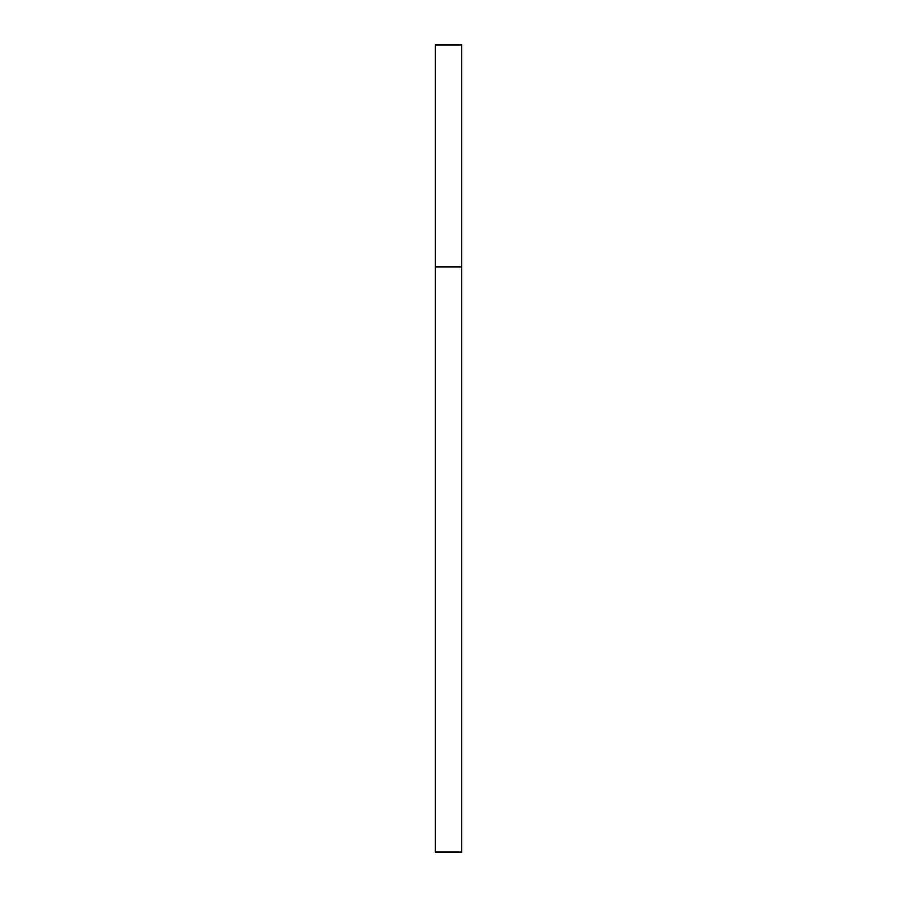 <?xml version="1.0" encoding="UTF-8"?>
<svg xmlns="http://www.w3.org/2000/svg" width="897" height="897" viewBox="0 0 897 897"><rect width="100%" height="100%" fill="white"/><g stroke="black" fill="none" stroke-linecap="round" stroke-linejoin="round"><path stroke-width="1.35" d="M435.112 266.902L435.112 852.15L461.888 852.15L461.888 266.902L435.112 266.902L435.112 44.85L461.888 44.85L461.888 266.902"/></g></svg>
